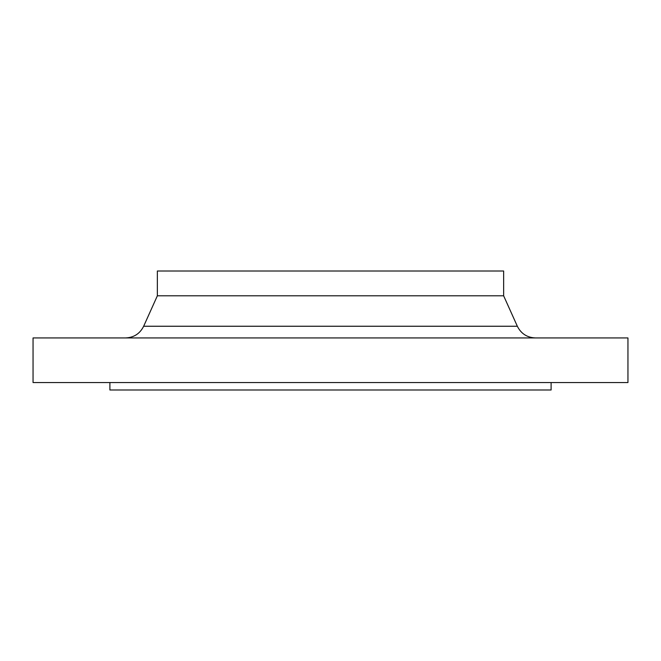 <?xml version="1.0" encoding="UTF-8"?>
<svg xmlns="http://www.w3.org/2000/svg" width="661" height="661" viewBox="0 0 661 661"><rect width="100%" height="100%" fill="white"/><g stroke="black" fill="none" stroke-linecap="round" stroke-linejoin="round"><path stroke-width="0.99" d="M109.891 382.554L109.891 389.99L551.109 389.99L551.109 382.554M330.5 382.554L627.95 382.554L627.95 337.936L33.05 337.936L33.05 382.554L330.5 382.554M503.641 295.798L503.641 271.01L157.359 271.01L157.359 295.798L503.641 295.798L517.34 326.245C521.075 333.681 527.106 337.581 535.427 337.936M157.359 295.798L143.66 326.245L517.34 326.245M143.66 326.245C139.925 333.681 133.894 337.581 125.573 337.936"/></g></svg>
